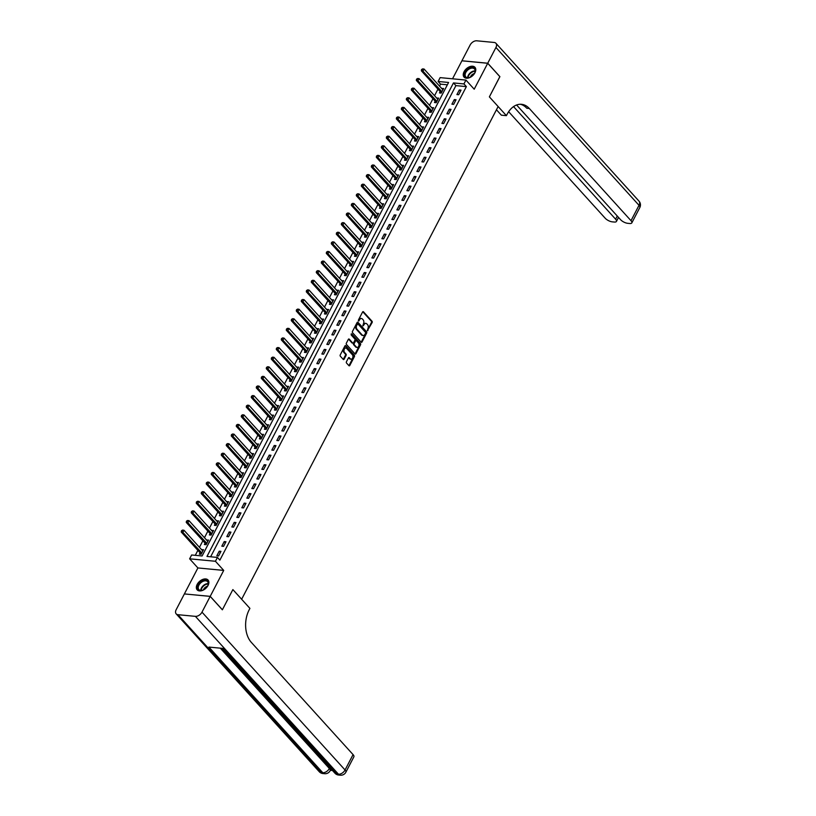<?xml version="1.0" encoding="UTF-8"?>
<svg xmlns="http://www.w3.org/2000/svg" width="816" height="816" viewBox="0 0 816 816"><rect width="100%" height="100%" fill="white"/><g stroke="black" fill="none" stroke-linecap="round" stroke-linejoin="round"><path stroke-width="1.22" d="M367.353 330.735L372.137 322.555A0.918 0.612 95.4 0 0 372.045 321.269L363.446 311.794A0.918 0.612 95.4 0 0 362.579 312.018L358.408 320.035L358.683 321.045L359.611 319.729A2.948 1.969 95.4 0 1 361.427 318.485A2.948 1.969 95.4 0 1 362.396 319.005L363.12 319.801A2.948 1.969 95.4 0 1 363.385 323.901L362.906 325.829L364.058 324.635A2.948 1.969 95.4 0 1 365.864 323.381A2.948 1.969 95.4 0 1 366.843 323.901L367.557 324.697A2.948 1.969 95.4 0 1 367.832 328.797L367.353 330.735M367.955 330.572L367.261 330.511L371.433 322.493A0.918 0.612 95.4 0 0 371.351 321.208L362.783 311.753M358.357 320.739L359.611 319.729M362.794 325.645L364.058 324.635M208.049 585.449A7.334 4.672 -42.2 0 0 208.039 580.013A7.334 4.672 -42.2 0 0 202.603 579.482A7.334 4.672 -42.2 0 0 197.166 584.419A7.334 4.672 -42.2 0 0 197.176 589.856A7.334 4.672 -42.2 0 0 202.613 590.386A7.334 4.672 -42.2 0 0 208.049 585.449M474.953 72.746A7.334 4.672 -42.2 0 0 474.943 67.3A7.334 4.672 -42.2 0 0 469.496 66.769A7.334 4.672 -42.2 0 0 464.069 71.706A7.334 4.672 -42.2 0 0 464.08 77.143A7.334 4.672 -42.2 0 0 469.516 77.683A7.334 4.672 -42.2 0 0 474.953 72.746M346.433 361.733A0.918 0.612 95.4 0 0 346.525 363.018L348.932 365.68A0.918 0.612 95.4 0 0 349.799 365.446L354.44 356.551A0.918 0.612 95.4 0 0 354.348 355.266L345.76 345.78A0.918 0.612 95.4 0 0 344.882 346.004L340.252 354.909A0.918 0.612 95.4 0 0 340.333 356.194L343.25 359.407A0.918 0.612 95.4 0 0 344.117 359.183L346.106 355.368A0.918 0.612 95.4 0 0 346.015 354.083L344.576 352.492A2.468 1.642 95.4 0 1 344.107 349.666A2.468 1.642 95.4 0 1 345.862 348.014A2.468 1.642 95.4 0 1 346.678 348.452L352.339 354.705A2.468 1.642 95.4 0 1 352.798 357.53A2.468 1.642 95.4 0 1 351.053 359.173A2.468 1.642 95.4 0 1 350.237 358.734L349.289 357.694A0.918 0.612 95.4 0 0 348.422 357.928L346.433 361.733M217.444 557.43L215.444 561.275L189.628 558.817L191.638 554.982L202.093 555.971L448.586 82.467L438.131 81.467L440.13 77.622L465.936 80.08L463.937 83.926L453.472 82.926L206.978 556.441L217.444 557.43L219.881 560.123L466.364 86.608L463.937 83.926M210.191 596.384L184.385 593.926L176.174 609.685A5.641 3.59 -42.2 0 0 176.185 613.877A5.641 3.59 -42.2 0 0 177.959 614.693L195.401 616.355A5.641 3.59 -42.2 0 0 201.991 612.143L210.191 596.384L222.36 609.807L232.876 589.591L222.38 609.766L210.212 596.353L223.717 570.404L215.444 561.275M201.991 612.143L345.056 769.988L353.063 754.606L251.348 642.406A23.501 15.667 95.4 0 1 249.196 609.766L249.91 608.379L232.876 589.591L241.638 599.26L498.137 106.529L489.376 96.869L506.41 115.658L507.124 114.271A23.501 15.667 -84.6 0 1 521.526 104.305A23.501 15.667 -84.6 0 1 529.298 108.477L631.003 220.687L639.01 205.316L495.934 47.471L487.733 63.23L461.927 60.772L452.533 78.805M465.936 80.08L474.208 89.209L487.713 63.271L499.882 76.694L489.376 96.869L499.841 76.643M361.151 342.21A0.918 0.612 95.4 0 0 362.018 341.986L366.649 333.081A0.918 0.612 95.4 0 0 366.568 331.796L357.969 322.31A0.918 0.612 95.4 0 0 357.102 322.544L352.461 331.449A0.918 0.612 95.4 0 0 352.553 332.724L361.151 342.21M360.55 344.811L355.909 353.716A0.918 0.612 95.4 0 1 355.042 353.94L346.443 344.454A0.918 0.612 95.4 0 1 346.361 343.179L348.34 339.364A0.918 0.612 95.4 0 1 349.207 339.14L352.696 342.985A0.918 0.612 95.4 0 0 353.573 342.761L354.889 340.231A0.918 0.612 95.4 0 0 354.797 338.946L351.166 334.948L351.716 333.887L360.458 343.536A0.918 0.612 95.4 0 1 360.55 344.811L359.846 344.75L355.215 353.654L355.909 353.716M184.436 593.936L210.212 596.353M487.713 63.271L461.968 60.812M466.364 86.608L455.909 85.619L210.63 556.787M459.306 89.974L456.909 94.585L458.653 94.748L461.05 90.137L459.306 89.974L460.469 91.259M454.308 99.583L451.911 104.193L453.655 104.356L456.052 99.746L454.308 99.583L455.471 100.868M449.31 109.191L446.903 113.801L448.647 113.965L451.054 109.354L449.31 109.191L450.473 110.476M444.302 118.799L441.905 123.41L443.649 123.573L446.046 118.963L444.302 118.799L445.465 120.085M439.304 128.408L436.907 133.018L438.651 133.181L441.048 128.571L439.304 128.408L440.467 129.693M434.306 138.016L431.899 142.627L433.643 142.79L436.05 138.179L434.306 138.016L435.469 139.301M429.298 147.625L426.901 152.235L428.645 152.398L431.042 147.788L429.298 147.625L430.46 148.91M424.3 157.233L421.892 161.843L423.637 162.007L426.044 157.396L424.3 157.233L425.462 158.518M419.291 166.841L416.894 171.452L418.639 171.615L421.036 167.005L419.291 166.841L420.454 168.127M414.293 176.45L411.896 181.06L413.641 181.223L416.038 176.613L414.293 176.45L415.456 177.735M409.295 186.058L406.888 190.669L408.632 190.832L411.04 186.221L409.295 186.058L410.458 187.343M404.287 195.667L401.89 200.277L403.634 200.44L406.031 195.83L404.287 195.667L405.45 196.952M399.289 205.275L396.892 209.885L398.626 210.059L401.033 205.438L399.289 205.275L400.452 206.56M394.291 214.883L391.884 219.494L393.628 219.667L396.035 215.047L394.291 214.883L395.454 216.169M389.283 224.492L386.886 229.102L388.63 229.276L391.027 224.655L389.283 224.492L390.446 225.777M384.285 234.1L381.878 238.711L383.622 238.884L386.029 234.263L384.285 234.1L385.448 235.385M379.277 243.709L376.88 248.319L378.624 248.492L381.021 243.872L379.277 243.709L380.44 244.994M374.279 253.317L371.882 257.927L373.626 258.101L376.023 253.48L374.279 253.317L375.442 254.602M369.281 262.925L366.874 267.536L368.618 267.709L371.025 263.089L369.281 262.925L370.444 264.211M364.273 272.534L361.876 277.144L363.62 277.318L366.017 272.697L364.273 272.534L365.435 273.819M359.275 282.142L356.867 286.753L358.612 286.926L361.019 282.305L359.275 282.142L360.437 283.427M354.266 291.751L351.869 296.361L353.614 296.534L356.011 291.914L354.266 291.751L355.429 293.036M349.268 301.359L346.871 305.969L348.616 306.143L351.013 301.522L349.268 301.359L350.431 302.644M344.27 310.967L341.863 315.578L343.607 315.751L346.015 311.131L344.27 310.967L345.433 312.253M339.262 320.576L336.865 325.186L338.609 325.36L341.006 320.739L339.262 320.576L340.425 321.861M334.264 330.184L331.867 334.795L333.611 334.968L336.008 330.347L334.264 330.184L335.427 331.469M329.266 339.793L326.859 344.403L328.603 344.576L331.01 339.966L329.266 339.793L330.429 341.078M324.258 349.401L321.861 354.011L323.605 354.185L326.002 349.574L324.258 349.401L325.421 350.686M319.26 359.009L316.853 363.62L318.597 363.793L321.004 359.183L319.26 359.009L320.423 360.295M314.252 368.618L311.855 373.228L313.599 373.402L315.996 368.791L314.252 368.618L315.415 369.903M309.254 378.226L306.857 382.837L308.601 383.01L310.998 378.4L309.254 378.226L310.417 379.511M304.256 387.835L301.849 392.445L303.593 392.618L306 388.008L304.256 387.835L305.419 389.12M299.248 397.443L296.851 402.053L298.595 402.227L300.992 397.616L299.248 397.443L300.41 398.728M294.25 407.051L291.853 411.662L293.597 411.835L295.994 407.225L294.25 407.051L295.412 408.337M289.252 416.66L286.844 421.27L288.589 421.444L290.996 416.833L289.252 416.66L290.414 417.945M284.243 426.268L281.846 430.879L283.591 431.052L285.988 426.442L284.243 426.268L285.406 427.553M279.245 435.877L276.838 440.497L278.582 440.66L280.99 436.05L279.245 435.877L280.408 437.162M274.237 445.485L271.84 450.106L273.584 450.269L275.981 445.658L274.237 445.485L275.4 446.77M269.239 455.093L266.842 459.714L268.586 459.877L270.983 455.267L269.239 455.093L270.402 456.379M264.241 464.702L261.834 469.322L263.578 469.486L265.985 464.875L264.241 464.702L265.404 465.987M259.233 474.31L256.836 478.931L258.58 479.094L260.977 474.484L259.233 474.31L260.396 475.595M254.235 483.919L251.838 488.539L253.572 488.702L255.979 484.092L254.235 483.919L255.398 485.204M249.237 493.527L246.83 498.148L248.574 498.311L250.971 493.7L249.237 493.527L250.39 494.812M244.229 503.135L241.832 507.756L243.576 507.919L245.973 503.309L244.229 503.135L245.392 504.421M239.231 512.744L236.824 517.364L238.568 517.528L240.975 512.917L239.231 512.744L240.394 514.029M234.223 522.352L231.826 526.973L233.57 527.136L235.967 522.526L234.223 522.352L235.385 523.637M229.225 531.961L226.828 536.581L228.572 536.744L230.969 532.134L229.225 531.961L230.387 533.246M224.227 541.569L221.819 546.19L223.564 546.353L225.971 541.742L224.227 541.569L225.389 542.854M219.218 551.177L216.821 555.798L218.566 555.961L220.963 551.351L219.218 551.177L220.381 552.463M447.372 84.803L440.558 84.15L439.549 86.108M437.957 89.138L434.54 95.717M432.959 98.746L429.542 105.325M427.961 108.365L424.534 114.934M422.953 117.973L419.536 124.542M417.955 127.582L414.538 134.15M412.957 137.19L409.53 143.759M407.949 146.798L404.532 153.367M402.951 156.407L399.524 162.976M397.943 166.015L394.526 172.584M392.945 175.624L389.528 182.192M387.947 185.232L384.52 191.801M382.939 194.84L379.522 201.409M377.941 204.449L374.524 211.018M372.943 214.057L369.515 220.626M367.934 223.666L364.517 230.234M362.936 233.274L359.509 239.843M357.928 242.882L354.511 249.451M352.93 252.491L349.513 259.06M347.932 262.099L344.505 268.668M342.924 271.708L339.507 278.276M337.926 281.316L334.509 287.885M332.918 290.924L329.501 297.493M327.92 300.533L324.503 307.102M322.922 310.141L319.495 316.71M317.914 319.75L314.497 326.318M312.916 329.358L309.499 335.927M307.918 338.966L304.49 345.535M302.909 348.575L299.492 355.144M297.911 358.183L294.494 364.752M292.903 367.792L289.486 374.36M287.905 377.4L284.488 383.969M282.907 387.008L279.48 393.577M277.899 396.617L274.482 403.186M272.901 406.225L269.484 412.794M267.903 415.834L264.476 422.402M262.895 425.442L259.478 432.011M257.897 435.05L254.47 441.619M252.889 444.659L249.472 451.228M247.891 454.267L244.474 460.836M242.893 463.876L239.465 470.444M237.884 473.484L234.467 480.053M232.886 483.092L229.469 489.661M227.888 492.701L224.461 499.27M222.88 502.309L219.463 508.878M217.882 511.918L214.455 518.486M212.874 521.526L209.457 528.095M207.876 531.134L204.459 537.703M202.878 540.743L199.451 547.312M197.87 550.351L195.279 555.329M440.12 91.678L439.467 92.922L441.211 93.095L443.618 88.475L441.752 88.546M435.122 101.286L434.469 102.53L436.213 102.704L438.61 98.083L436.754 98.155M430.114 110.894L429.471 112.139L431.215 112.312L433.612 107.692L431.746 107.763M425.116 120.503L424.463 121.747L426.207 121.921L428.614 117.3L426.748 117.371M420.118 130.111L419.465 131.356L421.209 131.529L423.606 126.908L421.75 126.98M415.109 139.72L414.457 140.964L416.201 141.137L418.608 136.517L416.741 136.588M410.111 149.328L409.459 150.572L411.203 150.746L413.6 146.125L411.743 146.197M405.113 158.936L404.461 160.181L406.205 160.354L408.602 155.734L406.735 155.805M400.105 168.545L399.452 169.789L401.197 169.963L403.604 165.342L401.737 165.413M395.107 178.153L394.454 179.398L396.199 179.571L398.596 174.961L396.739 175.022M390.099 187.762L389.456 189.006L391.201 189.179L393.598 184.569L391.731 184.63M385.101 197.37L384.448 198.614L386.192 198.788L388.6 194.177L386.733 194.239M380.103 206.978L379.45 208.223L381.194 208.396L383.591 203.786L381.735 203.847M375.095 216.587L374.442 217.831L376.186 218.005L378.593 213.394L376.727 213.455M370.097 226.195L369.444 227.44L371.188 227.613L373.585 223.003L371.729 223.064M365.099 235.804L364.446 237.048L366.19 237.221L368.587 232.611L366.721 232.672M360.091 245.412L359.438 246.656L361.182 246.83L363.589 242.219L361.723 242.281M355.093 255.02L354.44 256.265L356.184 256.438L358.581 251.828L356.725 251.889M350.084 264.629L349.442 265.873L351.186 266.047L353.583 261.436L351.716 261.497M345.086 274.237L344.434 275.492L346.178 275.655L348.585 271.045L346.718 271.106M340.088 283.846L339.436 285.1L341.18 285.263L343.577 280.653L341.72 280.714M335.08 293.454L334.427 294.709L336.172 294.872L338.579 290.261L336.712 290.323M330.082 303.062L329.429 304.317L331.174 304.48L333.571 299.87L331.714 299.931M325.074 312.671L324.431 313.925L326.176 314.089L328.573 309.478L326.706 309.539M320.076 322.279L319.423 323.534L321.167 323.697L323.575 319.087L321.708 319.148M315.078 331.888L314.425 333.142L316.169 333.305L318.566 328.695L316.71 328.756M310.07 341.496L309.427 342.751L311.161 342.914L313.568 338.303L311.702 338.365M305.072 351.104L304.419 352.359L306.163 352.522L308.56 347.912L306.704 347.973M300.074 360.713L299.421 361.967L301.165 362.131L303.562 357.52L301.696 357.581M295.066 370.321L294.413 371.576L296.157 371.739L298.564 367.129L296.698 367.19M290.068 379.93L289.415 381.184L291.159 381.347L293.556 376.737L291.7 376.798M285.059 389.538L284.417 390.793L286.161 390.956L288.558 386.345L286.691 386.407M280.061 399.146L279.409 400.401L281.153 400.564L283.56 395.954L281.693 396.015M275.063 408.755L274.411 410.009L276.155 410.173L278.552 405.562L276.695 405.623M270.055 418.363L269.402 419.618L271.147 419.781L273.554 415.171L271.687 415.232M265.057 427.972L264.404 429.226L266.149 429.389L268.546 424.779L266.689 424.84M260.059 437.58L259.406 438.835L261.151 438.998L263.548 434.387L261.681 434.449M255.051 447.188L254.398 448.443L256.142 448.606L258.55 443.996L256.683 444.057M250.053 456.797L249.4 458.051L251.144 458.215L253.541 453.604L251.685 453.665M245.045 466.405L244.402 467.66L246.146 467.823L248.543 463.213L246.677 463.274M240.047 476.014L239.394 477.268L241.138 477.431L243.545 472.821L241.679 472.882M235.049 485.622L234.396 486.877L236.14 487.04L238.537 482.429L236.681 482.491M230.041 495.23L229.388 496.485L231.132 496.648L233.539 492.038L231.673 492.099M225.043 504.839L224.39 506.093L226.134 506.257L228.531 501.646L226.675 501.707M220.034 514.447L219.392 515.702L221.136 515.865L223.533 511.255L221.666 511.316M215.036 524.056L214.384 525.31L216.128 525.473L218.535 520.863L216.668 520.924M210.038 533.664L209.386 534.919L211.13 535.082L213.527 530.471L211.67 530.533M205.03 543.272L204.388 544.527L206.122 544.69L208.529 540.08L206.662 540.141M200.032 552.881L199.379 554.135L201.124 554.299L203.521 549.688L201.664 549.749M223.717 570.404L197.9 567.946L184.396 593.895M197.9 567.946L189.628 558.817M440.558 84.15L438.131 81.467M455.909 85.619L453.472 82.926M441.874 88.312L443.037 89.597M436.866 97.92L438.029 99.205M431.868 107.528L433.031 108.814M426.87 117.137L428.033 118.422M421.862 126.745L423.025 128.03M416.864 136.354L418.027 137.639M411.856 145.962L413.018 147.247M406.858 155.57L408.02 156.856M401.86 165.179L403.022 166.464M396.851 174.787L398.014 176.072M391.853 184.396L393.016 185.681M386.855 194.004L388.018 195.289M381.847 203.612L383.01 204.898M376.849 213.221L378.012 214.506M371.841 222.829L373.004 224.114M366.843 232.438L368.006 233.723M361.845 242.046L363.008 243.331M356.837 251.654L358 252.94M351.839 261.263L353.002 262.548M346.841 270.871L348.004 272.156M341.833 280.48L342.995 281.765M336.835 290.088L337.997 291.373M331.826 299.696L332.989 300.982M326.828 309.305L327.991 310.59M321.83 318.913L322.993 320.198M316.822 328.522L317.985 329.807M311.824 338.13L312.987 339.415M306.826 347.738L307.979 349.024M301.818 357.347L302.981 358.632M296.82 366.955L297.983 368.24M291.812 376.564L292.975 377.849M286.814 386.172L287.977 387.457M281.816 395.78L282.979 397.066M276.808 405.399L277.97 406.674M271.81 415.007L272.972 416.282M266.801 424.616L267.964 425.891M261.803 434.224L262.966 435.499M256.805 443.833L257.968 445.108M251.797 453.441L252.96 454.716M246.799 463.049L247.962 464.324M241.801 472.658L242.964 473.933M236.793 482.266L237.956 483.541M231.795 491.875L232.958 493.15M226.787 501.483L227.95 502.758M221.789 511.091L222.952 512.366M216.791 520.7L217.954 521.975M211.783 530.308L212.945 531.583M206.785 539.917L207.947 541.192M201.787 549.525L202.949 550.8M365.507 323.391A2.948 1.969 95.4 0 0 365.17 323.32A2.948 1.969 95.4 0 0 363.355 324.564M361.07 318.495A2.948 1.969 95.4 0 0 360.723 318.413A2.948 1.969 95.4 0 0 358.918 319.668M361.121 342.179A0.918 0.612 95.4 0 0 361.325 341.914L365.956 333.02A0.918 0.612 95.4 0 0 365.874 331.735L357.306 322.279M365.548 333.173L365.497 332.275L357.949 323.952L356.765 325.207A2.948 1.969 95.4 0 0 357.041 329.307L362.202 334.999A2.948 1.969 95.4 0 0 363.171 335.519A2.948 1.969 95.4 0 0 364.987 334.264L365.548 333.173M357.245 323.881L356.643 324.044L357.337 324.105M362.834 335.437A2.948 1.969 95.4 0 1 362.477 335.458A2.948 1.969 95.4 0 1 361.498 334.927L356.337 329.236A2.948 1.969 95.4 0 1 356.072 325.135L356.643 324.044M348.544 339.109L352.002 342.924A0.918 0.612 95.4 0 0 352.634 342.985M351.155 333.968L360.458 343.536M356.317 346.973A2.468 1.642 95.4 0 0 357.133 347.412A2.468 1.642 95.4 0 0 358.877 345.77A2.468 1.642 95.4 0 0 358.418 342.944L356.419 340.741A0.918 0.612 95.4 0 0 355.552 340.966L354.236 343.495A0.918 0.612 95.4 0 0 354.317 344.78L356.317 346.973L355.623 346.912A2.468 1.642 95.4 0 0 356.439 347.351A2.468 1.642 95.4 0 0 356.786 347.33M355.725 340.68A0.918 0.612 95.4 0 0 354.858 340.904L355.552 340.966M355.623 346.912L353.624 344.709A0.918 0.612 95.4 0 1 353.542 343.434L354.858 340.904M359.846 344.75A0.918 0.612 95.4 0 0 359.764 343.465M350.707 359.091A2.468 1.642 95.4 0 1 350.35 359.111A2.468 1.642 95.4 0 1 349.534 358.673L348.616 357.663M345.505 348.044A2.468 1.642 95.4 0 0 345.158 347.953A2.468 1.642 95.4 0 0 343.414 349.595A2.468 1.642 95.4 0 0 343.873 352.43L344.576 352.492M343.22 359.377A0.918 0.612 95.4 0 0 343.424 359.111L345.403 355.307A0.918 0.612 95.4 0 0 345.321 354.022L343.873 352.43M348.901 365.65A0.918 0.612 95.4 0 0 349.105 365.384L353.736 356.48A0.918 0.612 95.4 0 0 353.654 355.195L345.086 345.749M442.966 89.729L442.884 89.699A0.938 0.622 -84.6 0 1 442.67 89.556L424.085 69.044L423.086 70.972L421.342 70.798L439.926 91.31A0.938 0.622 -84.6 0 1 440.079 91.565L440.65 93.034M422.229 69.646L422.627 68.881L421.525 69.574L441.67 91.474A0.938 0.622 -84.6 0 1 441.823 91.729L441.864 91.841M422.627 68.881L424.085 69.044M421.342 70.798L421.525 69.574M437.968 99.338L437.886 99.307A0.938 0.622 -84.6 0 1 437.672 99.164L419.077 78.652L418.078 80.58L416.333 80.407L434.928 100.919A0.938 0.622 -84.6 0 1 435.081 101.174L435.642 102.643M417.221 79.254L417.629 78.489L416.527 79.183L436.672 101.082A0.938 0.622 -84.6 0 1 436.825 101.337L436.866 101.449M417.629 78.489L419.077 78.652M416.333 80.407L416.527 79.183M432.959 108.946L432.878 108.916A0.938 0.622 -84.6 0 1 432.664 108.773L414.079 88.261L413.08 90.188L411.335 90.015L429.92 110.527A0.938 0.622 -84.6 0 1 430.073 110.782L430.644 112.251M412.223 88.862L412.621 88.097L411.529 88.791L431.664 110.69A0.938 0.622 -84.6 0 1 431.817 110.945L431.858 111.058M412.621 88.097L414.079 88.261M411.335 90.015L411.529 88.791M427.961 118.555L427.88 118.524A0.938 0.622 -84.6 0 1 427.666 118.381L409.081 97.869L408.082 99.797L406.337 99.623L424.922 120.136A0.938 0.622 -84.6 0 1 425.075 120.391L425.636 121.859M407.225 98.471L407.623 97.706L406.521 98.399L426.666 120.299A0.938 0.622 -84.6 0 1 426.819 120.564L426.86 120.666M407.623 97.706L409.081 97.869M406.337 99.623L406.521 98.399M422.953 128.163L422.872 128.132A0.938 0.622 -84.6 0 1 422.668 127.99L404.073 107.477L403.073 109.405L401.329 109.242L419.924 129.744A0.938 0.622 -84.6 0 1 420.077 129.999L420.638 131.468M402.217 108.079L402.625 107.314L401.523 108.008L421.668 129.907A0.938 0.622 -84.6 0 1 421.821 130.172L421.862 130.274M402.625 107.314L404.073 107.477M401.329 109.242L401.523 108.008M467.17 69.666A6.344 4.039 137.8 0 1 473.586 67.697A6.344 4.039 137.8 0 1 474.79 72.726A6.344 4.039 137.8 0 1 472.627 75.633A6.344 4.039 137.8 0 1 469.496 77.53A6.344 4.039 137.8 0 1 464.61 75.847A6.344 4.039 137.8 0 1 467.17 69.666M474.728 72.859A5.875 3.743 -42.2 0 0 474.494 68.972A5.875 3.743 -42.2 0 0 467.619 70.156A5.875 3.743 -42.2 0 0 465.783 76.867A5.875 3.743 -42.2 0 0 469.628 77.479M474.382 73.511A4.182 2.662 -42.2 0 0 471.893 74.878A4.182 2.662 -42.2 0 0 470.312 77.194M475.259 67.728A7.283 4.641 -42.2 0 0 466.762 69.227A7.283 4.641 -42.2 0 0 464.467 77.51M208.427 583.154A6.344 4.039 137.8 0 1 207.886 585.439A6.344 4.039 137.8 0 1 202.592 590.233A6.344 4.039 137.8 0 1 197.564 587.571A6.344 4.039 137.8 0 1 202.98 580.645A6.344 4.039 137.8 0 1 208.427 583.154M207.825 585.572A5.875 3.743 -42.2 0 0 208.264 583.593A5.875 3.743 -42.2 0 0 207.59 581.686A5.875 3.743 -42.2 0 0 201.929 581.941A5.875 3.743 -42.2 0 0 198.217 587.673A5.875 3.743 -42.2 0 0 198.89 589.58A5.875 3.743 -42.2 0 0 202.735 590.192M208.355 580.431A7.283 4.641 -42.2 0 0 201.348 580.798A7.283 4.641 -42.2 0 0 196.768 587.897A7.283 4.641 -42.2 0 0 197.564 590.223M207.478 586.214A4.182 2.662 -42.2 0 0 203.408 589.907M506.41 115.658L501.35 115.178L496.454 109.772M513.55 106.61L615.621 219.218A5.641 2.183 -152.5 0 1 616.437 221.422A5.641 2.183 -152.5 0 1 614.356 222.044L612.296 221.85A5.641 2.183 -152.5 0 1 605.197 218.229L508.654 111.71M495.934 47.471A5.641 3.59 -42.2 0 0 495.934 43.289A5.641 3.59 -42.2 0 0 494.149 42.463L476.717 40.8A5.641 3.59 -42.2 0 0 470.128 45.013L461.927 60.772M487.733 63.23L499.902 76.653M516.599 104.989L620.578 219.688A5.641 2.183 -152.5 0 0 627.677 223.309L629.738 223.502A5.641 2.183 -152.5 0 0 631.819 222.89A5.641 2.183 -152.5 0 0 631.003 220.687M520.261 104.254A23.501 15.667 -84.6 0 1 526.789 108.242L529.298 108.477M330.786 768.621A5.641 2.183 27.5 0 1 330.776 769.539L330.174 770.692A5.641 2.183 -152.5 0 0 329.358 768.488L329.837 767.57M330.378 770.314L332.51 770.518M353.063 754.606A5.641 2.183 27.5 0 1 353.879 756.82L345.872 772.191A5.641 2.183 -152.5 0 0 345.056 769.988A5.641 3.59 137.8 0 1 338.467 774.2L195.401 616.355M221.728 648.302L334.948 773.211A5.641 3.59 137.8 0 0 336.722 774.027A5.641 3.764 95.4 0 0 338.589 775.037L340.333 775.2A5.641 3.764 -84.6 0 1 338.467 774.2L336.722 774.027L222.85 648.404L208.906 647.078L322.769 772.701L321.035 772.538A5.641 3.59 137.8 0 1 319.25 771.712L176.185 613.877M417.955 137.771L417.874 137.741A0.938 0.622 -84.6 0 1 417.659 137.598L399.075 117.086L398.075 119.014L396.331 118.85L414.916 139.352A0.938 0.622 -84.6 0 1 415.069 139.607L415.64 141.076M397.219 117.688L397.616 116.923L396.525 117.616L416.66 139.516A0.938 0.622 -84.6 0 1 416.813 139.781L416.854 139.883M397.616 116.923L399.075 117.086M396.331 118.85L396.525 117.616M412.957 147.38L412.876 147.349A0.938 0.622 -84.6 0 1 412.661 147.206L394.067 126.694L393.067 128.622L391.323 128.459L409.918 148.961A0.938 0.622 -84.6 0 1 410.071 149.216L410.632 150.685M392.221 127.296L392.618 126.531L391.517 127.225L411.662 149.124A0.938 0.622 -84.6 0 1 411.815 149.389L411.856 149.491M392.618 126.531L394.067 126.694M391.323 128.459L391.517 127.225M407.949 156.988L407.867 156.958A0.938 0.622 -84.6 0 1 407.663 156.815L389.069 136.303L388.069 138.23L386.325 138.067L404.92 158.569A0.938 0.622 -84.6 0 1 405.073 158.824L405.634 160.293M387.212 136.904L387.61 136.139L386.519 136.833L406.654 158.732A0.938 0.622 -84.6 0 1 406.807 158.998L406.858 159.1M387.61 136.139L389.069 136.303M386.325 138.067L386.519 136.833M402.951 166.597L402.869 166.566A0.938 0.622 -84.6 0 1 402.655 166.423L384.071 145.911L383.071 147.839L381.327 147.676L399.911 168.178A0.938 0.622 -84.6 0 1 400.064 168.433L400.636 169.901M382.214 146.513L382.612 145.748L381.511 146.441L401.656 168.341A0.938 0.622 -84.6 0 1 401.809 168.606L401.849 168.708M382.612 145.748L384.071 145.911M381.327 147.676L381.511 146.441M397.953 176.205L397.861 176.174A0.938 0.622 -84.6 0 1 397.657 176.032L379.063 155.519L378.063 157.447L376.319 157.284L394.913 177.786A0.938 0.622 -84.6 0 1 395.066 178.041L395.627 179.51M377.206 156.121L377.614 155.356L376.513 156.06L396.658 177.949A0.938 0.622 -84.6 0 1 396.811 178.214L396.851 178.316M377.614 155.356L379.063 155.519M376.319 157.284L376.513 156.06M392.945 185.813L392.863 185.783A0.938 0.622 -84.6 0 1 392.649 185.64L374.065 165.128L373.065 167.056L371.321 166.892L389.905 187.394A0.938 0.622 -84.6 0 1 390.058 187.649L390.629 189.118M372.208 165.73L372.606 164.965L371.515 165.668L391.649 187.558A0.938 0.622 -84.6 0 1 391.802 187.823L391.843 187.925M372.606 164.965L374.065 165.128M371.321 166.892L371.515 165.668M387.947 195.422L387.865 195.391A0.938 0.622 -84.6 0 1 387.651 195.248L369.067 174.736L368.067 176.664L366.323 176.501L384.907 197.003A0.938 0.622 -84.6 0 1 385.06 197.258L385.621 198.727M367.21 175.338L367.608 174.573L366.506 175.277L386.651 197.166A0.938 0.622 -84.6 0 1 386.804 197.431L386.845 197.533M367.608 174.573L369.067 174.736M366.323 176.501L366.506 175.277M382.939 205.03L382.857 205A0.938 0.622 -84.6 0 1 382.653 204.857L364.058 184.345L363.059 186.272L361.315 186.109L379.909 206.611A0.938 0.622 -84.6 0 1 380.062 206.866L380.623 208.335M362.202 184.946L362.6 184.181L361.508 184.885L381.653 206.785A0.938 0.622 -84.6 0 1 381.806 207.04L381.847 207.142M362.6 184.181L364.058 184.345M361.315 186.109L361.508 184.885M377.941 214.639L377.859 214.608A0.938 0.622 -84.6 0 1 377.645 214.465L359.06 193.953L358.061 195.881L356.317 195.718L374.901 216.22A0.938 0.622 -84.6 0 1 375.054 216.475L375.625 217.943M357.204 194.555L357.602 193.79L356.5 194.494L376.645 216.393A0.938 0.622 -84.6 0 1 376.798 216.648L376.839 216.75M357.602 193.79L359.06 193.953M356.317 195.718L356.5 194.494M372.943 224.247L372.861 224.216A0.938 0.622 -84.6 0 1 372.647 224.074L354.052 203.572L353.053 205.489L351.308 205.326L369.903 225.828A0.938 0.622 -84.6 0 1 370.056 226.083L370.617 227.552M352.196 204.163L352.604 203.398L351.502 204.102L371.647 226.001A0.938 0.622 -84.6 0 1 371.8 226.256L371.841 226.358M352.604 203.398L354.052 203.572M351.308 205.326L351.502 204.102M367.934 233.855L367.853 233.825A0.938 0.622 -84.6 0 1 367.649 233.682L349.054 213.18L348.055 215.098L346.31 214.934L364.895 235.436A0.938 0.622 -84.6 0 1 365.048 235.691L365.619 237.16M347.198 213.772L347.596 213.007L346.504 213.71L366.639 235.61A0.938 0.622 -84.6 0 1 366.792 235.865L366.833 235.967M347.596 213.007L349.054 213.18M346.31 214.934L346.504 213.71M362.936 243.464L362.855 243.433A0.938 0.622 -84.6 0 1 362.641 243.29L344.056 222.788L343.057 224.706L341.312 224.543L359.897 245.045A0.938 0.622 -84.6 0 1 360.05 245.3L360.621 246.769M342.2 223.38L342.598 222.615L341.496 223.319L361.641 245.218A0.938 0.622 -84.6 0 1 361.794 245.473L361.835 245.575M342.598 222.615L344.056 222.788M341.312 224.543L341.496 223.319M357.928 253.072L357.847 253.042A0.938 0.622 -84.6 0 1 357.643 252.899L339.048 232.397L338.048 234.314L336.304 234.151L354.899 254.653A0.938 0.622 -84.6 0 1 355.052 254.908L355.613 256.377M337.192 232.988L337.6 232.223L336.498 232.927L356.643 254.827A0.938 0.622 -84.6 0 1 356.796 255.082L356.837 255.184M337.6 232.223L339.048 232.397M336.304 234.151L336.498 232.927M352.93 262.681L352.849 262.65A0.938 0.622 -84.6 0 1 352.634 262.507L334.05 242.005L333.05 243.923L331.306 243.76L349.891 264.262A0.938 0.622 -84.6 0 1 350.044 264.517L350.615 265.985M332.194 242.597L332.591 241.832L331.5 242.536L351.635 264.435A0.938 0.622 -84.6 0 1 351.788 264.69L351.829 264.792M332.591 241.832L334.05 242.005M331.306 243.76L331.5 242.536M347.932 272.289L347.851 272.258A0.938 0.622 -84.6 0 1 347.636 272.116L329.052 251.614L328.042 253.531L326.308 253.368L344.893 273.87A0.938 0.622 -84.6 0 1 345.046 274.125L345.607 275.594M327.196 252.205L327.593 251.44L326.492 252.144L346.637 274.043A0.938 0.622 -84.6 0 1 346.79 274.298L346.831 274.4M327.593 251.44L329.052 251.614M326.308 253.368L326.492 252.144M342.924 281.897L342.842 281.867A0.938 0.622 -84.6 0 1 342.638 281.724L324.044 261.222L323.044 263.14L321.3 262.976L339.895 283.478A0.938 0.622 -84.6 0 1 340.048 283.733L340.609 285.202M322.187 261.814L322.585 261.049L321.494 261.752L341.639 283.652A0.938 0.622 -84.6 0 1 341.792 283.907L341.833 284.009M322.585 261.049L324.044 261.222M321.3 262.976L321.494 261.752M337.926 291.506L337.844 291.475A0.938 0.622 -84.6 0 1 337.63 291.332L319.046 270.83L318.046 272.748L316.302 272.585L334.886 293.087A0.938 0.622 -84.6 0 1 335.039 293.342L335.611 294.821M317.189 271.422L317.587 270.657L316.486 271.361L336.631 293.26A0.938 0.622 -84.6 0 1 336.784 293.515L336.824 293.617M317.587 270.657L319.046 270.83M316.302 272.585L316.486 271.361M332.928 301.114L332.846 301.084A0.938 0.622 -84.6 0 1 332.632 300.941L314.038 280.439L313.038 282.356L311.294 282.193L329.888 302.695A0.938 0.622 -84.6 0 1 330.041 302.95L330.602 304.429M312.181 281.03L312.589 280.265L311.488 280.969L331.633 302.869A0.938 0.622 -84.6 0 1 331.786 303.124L331.826 303.226M312.589 280.265L314.038 280.439M311.294 282.193L311.488 280.969M327.92 310.723L327.838 310.692A0.938 0.622 -84.6 0 1 327.624 310.549L309.04 290.047L308.04 291.965L306.296 291.802L324.88 312.304A0.938 0.622 -84.6 0 1 325.033 312.559L325.604 314.038M307.183 290.639L307.581 289.874L306.49 290.578L326.624 312.477A0.938 0.622 -84.6 0 1 326.777 312.732L326.818 312.834M307.581 289.874L309.04 290.047M306.296 291.802L306.49 290.578M322.922 320.331L322.84 320.3A0.938 0.622 -84.6 0 1 322.626 320.158L304.042 299.656L303.042 301.573L301.298 301.41L319.882 321.912A0.938 0.622 -84.6 0 1 320.035 322.167L320.596 323.646M302.185 300.247L302.583 299.482L301.481 300.186L321.626 322.085A0.938 0.622 -84.6 0 1 321.779 322.34L321.82 322.442M302.583 299.482L304.042 299.656M301.298 301.41L301.481 300.186M317.914 329.939L317.832 329.909A0.938 0.622 -84.6 0 1 317.628 329.766L299.033 309.264L298.034 311.182L296.29 311.018L314.884 331.52A0.938 0.622 -84.6 0 1 315.037 331.775L315.598 333.254M297.177 309.856L297.585 309.091L296.483 309.794L316.628 331.694A0.938 0.622 -84.6 0 1 316.781 331.949L316.822 332.051M297.585 309.091L299.033 309.264M296.29 311.018L296.483 309.794M312.916 339.548L312.834 339.517A0.938 0.622 -84.6 0 1 312.62 339.374L294.035 318.872L293.036 320.79L291.292 320.627L309.876 341.129A0.938 0.622 -84.6 0 1 310.029 341.384L310.6 342.863M292.179 319.464L292.577 318.699L291.485 319.403L311.62 341.302A0.938 0.622 -84.6 0 1 311.773 341.557L311.814 341.659M292.577 318.699L294.035 318.872M291.292 320.627L291.485 319.403M307.918 349.156L307.836 349.126A0.938 0.622 -84.6 0 1 307.622 348.983L289.037 328.481L288.028 330.398L286.283 330.235L304.878 350.737A0.938 0.622 -84.6 0 1 305.031 351.002L305.592 352.471M287.181 329.072L287.579 328.307L286.477 329.011L306.622 350.911A0.938 0.622 -84.6 0 1 306.775 351.166L306.816 351.268M287.579 328.307L289.037 328.481M286.283 330.235L286.477 329.011M302.909 358.765L302.828 358.734A0.938 0.622 -84.6 0 1 302.624 358.591L284.029 338.089L283.03 340.007L281.285 339.844L299.88 360.346A0.938 0.622 -84.6 0 1 300.033 360.611L300.594 362.08M282.173 338.681L282.571 337.916L281.479 338.62L301.624 360.519A0.938 0.622 -84.6 0 1 301.767 360.774L301.818 360.876M282.571 337.916L284.029 338.089M281.285 339.844L281.479 338.62M297.911 368.373L297.83 368.353A0.938 0.622 -84.6 0 1 297.616 368.2L279.031 347.698L278.032 349.615L276.287 349.452L294.872 369.954A0.938 0.622 -84.6 0 1 295.025 370.219L295.596 371.688M277.175 348.289L277.573 347.524L276.471 348.228L296.616 370.127A0.938 0.622 -84.6 0 1 296.769 370.382L296.81 370.484M277.573 347.524L279.031 347.698M276.287 349.452L276.471 348.228M292.913 377.981L292.822 377.961A0.938 0.622 -84.6 0 1 292.618 377.808L274.023 357.306L273.023 359.224L271.279 359.06L289.874 379.562A0.938 0.622 -84.6 0 1 290.027 379.828L290.588 381.296M272.167 357.898L272.575 357.133L271.473 357.836L291.618 379.736A0.938 0.622 -84.6 0 1 291.771 379.991L291.812 380.093M272.575 357.133L274.023 357.306M271.279 359.06L271.473 357.836M287.905 387.59L287.824 387.569A0.938 0.622 -84.6 0 1 287.609 387.416L269.025 366.914L268.025 368.832L266.281 368.669L284.866 389.171A0.938 0.622 -84.6 0 1 285.019 389.436L285.59 390.905M267.169 367.506L267.566 366.741L266.475 367.445L286.61 389.344A0.938 0.622 -84.6 0 1 286.763 389.599L286.804 389.701M267.566 366.741L269.025 366.914M266.281 368.669L266.475 367.445M282.907 397.198L282.826 397.178A0.938 0.622 -84.6 0 1 282.611 397.025L264.027 376.523L263.027 378.44L261.283 378.277L279.868 398.779A0.938 0.622 -84.6 0 1 280.021 399.044L280.582 400.513M262.171 377.114L262.568 376.349L261.467 377.053L281.612 398.953A0.938 0.622 -84.6 0 1 281.765 399.208L281.806 399.31M262.568 376.349L264.027 376.523M261.283 378.277L261.467 377.053M277.899 406.807L277.817 406.786A0.938 0.622 -84.6 0 1 277.613 406.633L259.019 386.131L258.019 388.049L256.275 387.886L274.87 408.388A0.938 0.622 -84.6 0 1 275.023 408.653L275.584 410.122M257.162 386.723L257.56 385.958L256.469 386.662L276.614 408.561A0.938 0.622 -84.6 0 1 276.767 408.816L276.808 408.918M257.56 385.958L259.019 386.131M256.275 387.886L256.469 386.662M272.901 416.415L272.819 416.395A0.938 0.622 -84.6 0 1 272.605 416.242L254.021 395.74L253.021 397.657L251.277 397.494L269.861 417.996A0.938 0.622 -84.6 0 1 270.014 418.261L270.586 419.73M252.164 396.331L252.562 395.566L251.461 396.27L271.606 418.169A0.938 0.622 -84.6 0 1 271.759 418.424L271.799 418.526M252.562 395.566L254.021 395.74M251.277 397.494L251.461 396.27M267.903 426.023L267.821 426.003A0.938 0.622 -84.6 0 1 267.607 425.85L249.013 405.348L248.013 407.266L246.269 407.102L264.863 427.604A0.938 0.622 -84.6 0 1 265.016 427.87L265.577 429.338M247.156 405.94L247.564 405.175L246.463 405.878L266.608 427.778A0.938 0.622 -84.6 0 1 266.761 428.033L266.801 428.135M247.564 405.175L249.013 405.348M246.269 407.102L246.463 405.878M262.895 435.632L262.813 435.611A0.938 0.622 -84.6 0 1 262.609 435.458L244.015 414.956L243.015 416.874L241.271 416.711L259.865 437.223A0.938 0.622 -84.6 0 1 260.008 437.478L260.579 438.947M242.158 415.548L242.556 414.783L241.465 415.487L261.599 437.386A0.938 0.622 -84.6 0 1 261.752 437.641L261.793 437.743M242.556 414.783L244.015 414.956M241.271 416.711L241.465 415.487M257.897 445.24L257.815 445.22A0.938 0.622 -84.6 0 1 257.601 445.067L239.017 424.565L238.017 426.482L236.273 426.319L254.857 446.831A0.938 0.622 -84.6 0 1 255.01 447.086L255.581 448.555M237.16 425.156L237.558 424.391L236.456 425.095L256.601 446.995A0.938 0.622 -84.6 0 1 256.754 447.25L256.795 447.352M237.558 424.391L239.017 424.565M236.273 426.319L236.456 425.095M252.889 454.849L252.807 454.828A0.938 0.622 -84.6 0 1 252.603 454.675L234.008 434.173L233.009 436.091L231.265 435.928L249.859 456.44A0.938 0.622 -84.6 0 1 250.012 456.695L250.573 458.164M232.152 434.765L232.56 434L231.458 434.704L251.603 456.603A0.938 0.622 -84.6 0 1 251.756 456.858L251.797 456.96M232.56 434L234.008 434.173M231.265 435.928L231.458 434.704M247.891 464.457L247.809 464.437A0.938 0.622 -84.6 0 1 247.595 464.284L229.01 443.782L228.011 445.699L226.267 445.536L244.851 466.048A0.938 0.622 -84.6 0 1 245.004 466.303L245.575 467.772M227.154 444.373L227.552 443.608L226.46 444.312L246.595 466.211A0.938 0.622 -84.6 0 1 246.748 466.466L246.789 466.568M227.552 443.608L229.01 443.782M226.267 445.536L226.46 444.312M242.893 474.065L242.811 474.045A0.938 0.622 -84.6 0 1 242.597 473.892L224.012 453.39L223.003 455.308L221.269 455.144L239.853 475.657A0.938 0.622 -84.6 0 1 240.006 475.912L240.567 477.38M222.156 453.982L222.554 453.217L221.452 453.92L241.597 475.82A0.938 0.622 -84.6 0 1 241.75 476.075L241.791 476.177M222.554 453.217L224.012 453.39M221.269 455.144L221.452 453.92M237.884 483.674L237.803 483.653A0.938 0.622 -84.6 0 1 237.599 483.5L219.004 462.998L218.005 464.916L216.26 464.753L234.855 485.265A0.938 0.622 -84.6 0 1 235.008 485.52L235.569 486.989M217.148 463.59L217.546 462.825L216.454 463.529L236.599 485.428A0.938 0.622 -84.6 0 1 236.752 485.683L236.793 485.785M217.546 462.825L219.004 462.998M216.26 464.753L216.454 463.529M232.886 493.282L232.805 493.262A0.938 0.622 -84.6 0 1 232.591 493.109L214.006 472.607L213.007 474.524L211.262 474.361L229.847 494.873A0.938 0.622 -84.6 0 1 230 495.128L230.571 496.597M212.15 473.198L212.548 472.433L211.446 473.137L231.591 495.037A0.938 0.622 -84.6 0 1 231.744 495.292L231.785 495.394M212.548 472.433L214.006 472.607M211.262 474.361L211.446 473.137M227.888 502.891L227.807 502.87A0.938 0.622 -84.6 0 1 227.593 502.717L208.998 482.215L207.998 484.133L206.254 483.97L224.849 504.482A0.938 0.622 -84.6 0 1 225.002 504.737L225.563 506.206M207.142 482.807L207.55 482.042L206.448 482.746L226.593 504.645A0.938 0.622 -84.6 0 1 226.746 504.9L226.787 505.002M207.55 482.042L208.998 482.215M206.254 483.97L206.448 482.746M222.88 512.509L222.799 512.479A0.938 0.622 -84.6 0 1 222.595 512.326L204 491.824L203 493.741L201.256 493.578L219.841 514.09A0.938 0.622 -84.6 0 1 219.994 514.345L220.565 515.814M202.144 492.415L202.541 491.65L201.45 492.354L221.585 514.253A0.938 0.622 -84.6 0 1 221.738 514.508L221.779 514.61M202.541 491.65L204 491.824M201.256 493.578L201.45 492.354M217.882 522.118L217.801 522.087A0.938 0.622 -84.6 0 1 217.586 521.934L199.002 501.432L198.002 503.35L196.258 503.186L214.843 523.699A0.938 0.622 -84.6 0 1 214.996 523.954L215.557 525.422M197.146 502.024L197.543 501.259L196.442 501.962L216.587 523.862A0.938 0.622 -84.6 0 1 216.74 524.117L216.781 524.229M197.543 501.259L199.002 501.432M196.258 503.186L196.442 501.962M212.874 531.726L212.792 531.695A0.938 0.622 -84.6 0 1 212.588 531.553L193.994 511.04L192.994 512.958L191.25 512.795L209.845 533.307A0.938 0.622 -84.6 0 1 209.998 533.562L210.559 535.031M192.137 511.632L192.545 510.867L191.444 511.571L211.589 533.47A0.938 0.622 -84.6 0 1 211.742 533.725L211.783 533.837M192.545 510.867L193.994 511.04M191.25 512.795L191.444 511.571M207.876 541.334L207.794 541.304A0.938 0.622 -84.6 0 1 207.58 541.161L188.996 520.649L187.996 522.566L186.252 522.403L204.836 542.915A0.938 0.622 -84.6 0 1 204.989 543.17L205.561 544.639M187.139 521.24L187.537 520.475L186.446 521.179L206.581 543.079A0.938 0.622 -84.6 0 1 206.734 543.334L206.774 543.446M187.537 520.475L188.996 520.649M186.252 522.403L186.446 521.179M202.878 550.943L202.796 550.912A0.938 0.622 -84.6 0 1 202.582 550.769L183.998 530.257L182.988 532.175L181.244 532.012L199.838 552.524A0.938 0.622 -84.6 0 1 199.991 552.779L200.552 554.248M182.141 530.849L182.539 530.084L181.438 530.788L201.583 552.687A0.938 0.622 -84.6 0 1 201.736 552.942L201.776 553.054M182.539 530.084L183.998 530.257M181.244 532.012L181.438 530.788M358.377 320.708L359.071 320.77M362.814 325.604L363.518 325.676M362.814 311.732L363.446 311.794M371.351 321.208L372.045 321.269M371.433 322.493L372.137 322.555M357.337 322.249L357.969 322.31M365.874 331.735L366.568 331.796M365.956 333.02L366.649 333.081M361.325 341.914L362.018 341.986M356.072 325.135L356.765 325.207M356.337 329.236L357.041 329.307M361.498 334.927L362.202 334.999M348.575 339.079L349.207 339.14M352.002 342.924L352.696 342.985M353.542 343.434L354.236 343.495M353.624 344.709L354.317 344.78M348.656 357.632L349.289 357.694M349.534 358.673L350.237 358.734M345.321 354.022L346.015 354.083M345.403 355.307L346.106 355.368M343.424 359.111L344.117 359.183M345.117 345.719L345.76 345.78M353.654 355.195L354.348 355.266M353.736 356.48L354.44 356.551M349.105 365.384L349.799 365.446M439.926 91.31L441.67 91.474M440.079 91.565L441.823 91.729M434.928 100.919L436.672 101.082M435.081 101.174L436.825 101.337M429.92 110.527L431.664 110.69M430.073 110.782L431.817 110.945M424.922 120.136L426.666 120.299M425.075 120.391L426.819 120.564M419.924 129.744L421.668 129.907M420.077 129.999L421.821 130.172M467.65 77.724A5.875 3.743 137.8 0 1 470.149 72.961A5.875 3.743 137.8 0 1 475.167 70.91M475.147 71.329A5.681 3.621 -42.2 0 0 470.475 73.318A5.681 3.621 -42.2 0 0 468.058 77.744M200.746 590.437A5.875 3.743 137.8 0 1 208.264 583.624M208.243 584.032A5.681 3.621 -42.2 0 0 201.164 590.458M615.621 219.218L617.273 216.046M639.01 205.316A5.641 2.183 27.5 0 1 639.826 207.519A5.641 5.641 0 0 0 638.999 201.124A5.641 3.59 137.8 0 1 639.01 205.316M177.959 614.693L321.035 772.538A5.641 3.764 95.4 0 0 322.891 773.537L324.635 773.701A5.641 3.764 -84.6 0 1 322.769 772.701A5.641 3.59 137.8 0 0 329.358 768.488L220.289 648.159M414.916 139.352L416.66 139.516M415.069 139.607L416.813 139.781M409.918 148.961L411.662 149.124M410.071 149.216L411.815 149.389M404.92 158.569L406.654 158.732M405.073 158.824L406.807 158.998M399.911 168.178L401.656 168.341M400.064 168.433L401.809 168.606M394.913 177.786L396.658 177.949M395.066 178.041L396.811 178.214M389.905 187.394L391.649 187.558M390.058 187.649L391.802 187.823M384.907 197.003L386.651 197.166M385.06 197.258L386.804 197.431M379.909 206.611L381.653 206.785M380.062 206.866L381.806 207.04M374.901 216.22L376.645 216.393M375.054 216.475L376.798 216.648M369.903 225.828L371.647 226.001M370.056 226.083L371.8 226.256M364.895 235.436L366.639 235.61M365.048 235.691L366.792 235.865M359.897 245.045L361.641 245.218M360.05 245.3L361.794 245.473M354.899 254.653L356.643 254.827M355.052 254.908L356.796 255.082M349.891 264.262L351.635 264.435M350.044 264.517L351.788 264.69M344.893 273.87L346.637 274.043M345.046 274.125L346.79 274.298M339.895 283.478L341.639 283.652M340.048 283.733L341.792 283.907M334.886 293.087L336.631 293.26M335.039 293.342L336.784 293.515M329.888 302.695L331.633 302.869M330.041 302.95L331.786 303.124M324.88 312.304L326.624 312.477M325.033 312.559L326.777 312.732M319.882 321.912L321.626 322.085M320.035 322.167L321.779 322.34M314.884 331.52L316.628 331.694M315.037 331.775L316.781 331.949M309.876 341.129L311.62 341.302M310.029 341.384L311.773 341.557M304.878 350.737L306.622 350.911M305.031 351.002L306.775 351.166M299.88 360.346L301.624 360.519M300.033 360.611L301.767 360.774M294.872 369.954L296.616 370.127M295.025 370.219L296.769 370.382M289.874 379.562L291.618 379.736M290.027 379.828L291.771 379.991M284.866 389.171L286.61 389.344M285.019 389.436L286.763 389.599M279.868 398.779L281.612 398.953M280.021 399.044L281.765 399.208M274.87 408.388L276.614 408.561M275.023 408.653L276.767 408.816M269.861 417.996L271.606 418.169M270.014 418.261L271.759 418.424M264.863 427.604L266.608 427.778M265.016 427.87L266.761 428.033M259.865 437.223L261.599 437.386M260.008 437.478L261.752 437.641M254.857 446.831L256.601 446.995M255.01 447.086L256.754 447.25M249.859 456.44L251.603 456.603M250.012 456.695L251.756 456.858M244.851 466.048L246.595 466.211M245.004 466.303L246.748 466.466M239.853 475.657L241.597 475.82M240.006 475.912L241.75 476.075M234.855 485.265L236.599 485.428M235.008 485.52L236.752 485.683M229.847 494.873L231.591 495.037M230 495.128L231.744 495.292M224.849 504.482L226.593 504.645M225.002 504.737L226.746 504.9M219.841 514.09L221.585 514.253M219.994 514.345L221.738 514.508M214.843 523.699L216.587 523.862M214.996 523.954L216.74 524.117M209.845 533.307L211.589 533.47M209.998 533.562L211.742 533.725M204.836 542.915L206.581 543.079M204.989 543.17L206.734 543.334M199.838 552.524L201.583 552.687M199.991 552.779L201.736 552.942M365.17 323.32L365.864 323.381M360.723 318.413L361.427 318.485M357.031 323.768L357.734 323.84M362.477 335.458L363.171 335.519M352.308 343.087L353.002 343.148M356.439 347.351L357.133 347.412M355.419 340.507L356.123 340.578M350.35 359.111L351.053 359.173M345.158 347.953L345.862 348.014M616.437 221.422L618.518 217.423M631.819 222.89L639.826 207.519M638.999 201.124L495.934 43.289M334.948 773.211A5.641 5.641 0 0 0 338.589 775.037M340.333 775.2A5.641 5.641 0 0 0 345.872 772.191M319.25 771.712A5.641 5.641 0 0 0 322.891 773.537M324.635 773.701A5.641 5.641 0 0 0 330.174 770.692"/></g></svg>
